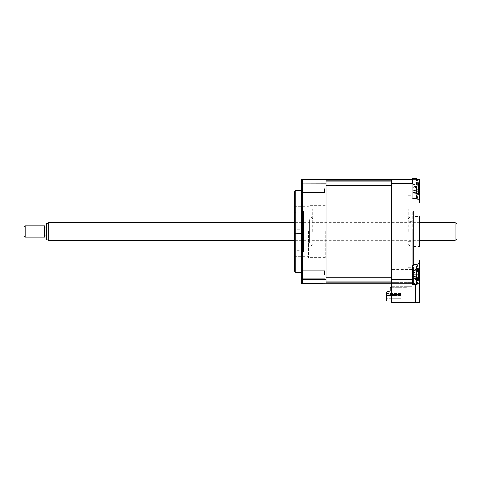 <?xml version="1.0" encoding="UTF-8"?>
<svg xmlns="http://www.w3.org/2000/svg" width="481" height="481" viewBox="0 0 481 481"><rect width="100%" height="100%" fill="white"/><g stroke="black" fill="none" stroke-linecap="round" stroke-linejoin="round"><path stroke-width="0.36" stroke-dasharray="2.4 1.8" d="M413.66 231.541L413.66 265.879L413.66 231.541M419.63 231.541L419.63 246.47L419.63 231.541M391.269 282.672L414.033 282.672L391.269 282.672L391.269 283.79L391.269 182.095L391.269 282.672M417.243 283.79L325.962 283.79L325.962 179.299L301.701 179.455L301.701 283.634M415.151 283.79A1.118 1.118 0 0 1 414.033 282.672A1.118 1.118 0 0 0 415.151 283.79M412.169 179.299L391.269 179.299L391.269 183.604L412.169 183.604L412.169 179.299L416.486 179.299L412.169 179.299L412.169 198.701L412.169 178.553L412.169 198.701L412.169 178.553L416.943 178.553L416.943 198.701L416.943 178.553L416.943 198.701L416.486 198.701L416.486 188.811L412.169 188.811L412.169 179.299L412.169 188.811L416.486 188.811L416.486 198.761L412.169 198.082L412.169 183.604L412.169 198.082L412.169 188.811L412.169 198.082L416.486 198.761A3.734 3.734 0 0 1 419.63 202.447A3.734 3.734 0 0 0 416.486 198.761A3.734 3.734 0 0 1 419.63 202.447M412.169 188.624C412.169 196.056 412.169 196.056 412.169 188.624C412.169 181.199 412.169 181.199 412.169 188.624C412.169 196.056 412.169 196.056 412.169 188.624C412.169 181.199 412.169 181.199 412.169 188.624M418.692 188.811L416.486 188.811L419.63 188.811L419.63 179.299L417.243 179.299M412.993 272.811L412.993 277.128L412.993 272.811L413.498 272.222L418.578 270.983A25.493 12.891 -18.6 0 0 418.151 269.997L418.151 272.264A25.493 12.891 -161.4 0 1 418.578 273.461L418.578 277.315A25.493 20.845 -28.6 0 1 418.151 279.142L418.151 280.543A25.493 20.845 -151.4 0 0 418.578 278.842L418.578 277.934A25.493 12.891 -161.4 0 1 418.151 278.926L418.151 276.653A25.493 12.891 -18.6 0 0 418.578 275.457L418.578 271.609A25.493 20.845 -151.4 0 0 418.151 269.781L418.151 268.374A25.493 20.845 -28.6 0 1 418.578 270.075L418.735 270.989A26.124 26.124 0 0 0 416.943 264.382L416.943 284.536L416.943 264.382L416.943 284.536L412.169 284.536L412.169 264.382L412.169 284.536L412.169 264.382L412.169 265.007L416.486 264.322L412.169 265.007L412.169 279.479L412.169 265.007L412.169 274.272L412.169 265.007L416.486 264.322L416.486 274.272L416.486 264.382M391.269 279.479L412.169 279.479L412.169 269.444L412.169 283.79L412.169 274.272L412.169 283.79L419.222 283.79L415.524 283.79L415.524 302.447L391.642 302.447L391.642 283.79L413.66 283.79L413.66 269.552L413.66 283.79L391.269 283.79L391.269 183.604M412.169 274.459C412.169 281.89 412.169 281.89 412.169 274.459C412.169 267.027 412.169 267.027 412.169 274.459C412.169 281.89 412.169 281.89 412.169 274.459C412.169 267.027 412.169 267.027 412.169 274.459M415.524 284.536L415.524 283.79L419.222 283.79L419.63 302.447L419.63 260.636A3.734 3.734 0 0 1 416.486 264.322A3.734 3.734 0 0 0 419.63 260.636A3.734 3.734 0 0 1 416.486 264.322A3.734 3.734 0 0 0 419.63 260.636A3.734 3.734 0 0 1 416.486 264.322M419.564 302.447L415.524 302.447L415.524 283.79L413.66 283.79L415.524 283.79L415.524 302.447M413.66 246.47L419.63 246.47L419.63 216.618L413.66 216.618M412.169 198.082L416.095 198.701L412.169 198.701L416.095 198.701M391.269 274.459C391.269 267.027 391.269 267.027 391.269 274.459C391.269 281.89 391.269 281.89 391.269 274.459C391.269 267.027 391.269 267.027 391.269 274.459C391.269 281.89 391.269 281.89 391.269 274.459C391.269 281.433 391.269 281.433 391.269 274.459C391.269 267.484 391.269 267.484 391.269 274.459C391.269 281.433 391.269 281.433 391.269 274.459C391.269 267.484 391.269 267.484 391.269 274.459M391.269 188.624C391.269 181.199 391.269 181.199 391.269 188.624C391.269 196.056 391.269 196.056 391.269 188.624C391.269 181.199 391.269 181.199 391.269 188.624C391.269 196.056 391.269 196.056 391.269 188.624C391.269 195.599 391.269 195.599 391.269 188.624C391.269 181.65 391.269 181.65 391.269 188.624C391.269 195.599 391.269 195.599 391.269 188.624C391.269 181.65 391.269 181.65 391.269 188.624M409.926 231.541L409.926 250.577L409.926 231.541M412.169 231.541L412.169 267.743L412.169 231.541M408.062 231.541L408.062 267.743L408.062 231.541M391.642 269.552L391.642 283.79L391.642 269.552L413.66 269.552L413.66 251.641L413.66 269.552L391.642 269.552L391.642 183.027L391.642 269.552M413.66 211.448L413.66 251.641L413.66 211.448M391.642 268.933L391.642 184.524L391.642 268.933L412.169 268.933L412.169 251.022L412.169 268.933L391.642 268.933M391.642 286.778L412.169 286.778L391.642 286.778M412.169 212.067L412.169 251.022L412.169 212.067M386.417 292.189L390.151 291.065L390.151 287.337L406.944 287.337L406.944 300.956L386.417 300.956L386.417 292.189L386.417 293.681L386.417 292.189L386.977 292.021L386.417 292.189M390.151 287.337L390.151 291.065L386.977 292.021L386.977 293.121L386.977 292.021L390.151 291.065L390.151 287.337L400.974 287.337L390.151 287.337M400.974 293.121L386.977 293.121L386.417 293.681L386.977 293.121L400.974 293.121M402.837 292.935L400.974 292.935L402.837 292.935L402.837 288.828L402.837 292.935M400.974 288.828L402.837 288.828L400.974 288.828L400.974 287.337L400.974 288.828M386.417 295.25L386.977 295.809L400.974 295.809L386.977 295.809L386.977 295.436L386.977 298.719L386.977 295.809L400.974 295.809L400.974 295.436L386.977 295.436L400.974 295.436L400.974 293.494L386.977 293.494L386.977 295.436L386.977 293.494L400.974 293.494L400.974 298.719L386.977 298.719L386.977 299.092L386.977 298.719L400.974 298.719L400.974 295.809L386.977 295.809L386.417 295.25L386.977 295.436L386.417 295.202L386.417 293.723L386.977 293.494L386.417 293.723L386.417 295.25L386.977 295.809L386.417 295.25L386.417 298.948L386.977 298.719L386.417 298.948L386.417 295.25M386.417 299.651L386.417 298.948L386.417 299.651L386.977 299.092L386.417 299.651M391.642 300.956L406.944 300.956L406.944 287.337L391.642 287.337M400.974 300.956L392.574 300.956L400.974 300.956M406.944 300.956L406.385 300.956L406.944 300.956M400.974 294.426L400.974 296.29L390.524 296.29L390.524 294.426L400.974 294.426L400.974 296.29L390.524 296.29L388.654 295.731L388.654 294.985L390.524 294.426L388.654 294.985L390.524 294.426L400.974 294.426L400.974 296.29L390.524 296.29L390.524 294.426L388.654 294.985L390.524 294.426L400.974 294.426L400.974 296.29L390.524 296.29L390.524 294.426L388.654 294.985L390.524 294.426L400.974 294.426L400.974 296.29L390.524 296.29L388.654 295.731L388.654 294.985L390.524 294.426L388.654 294.985L390.524 294.426L400.974 294.426L400.974 296.29L390.524 296.29L390.524 294.426L388.654 294.985L388.654 295.731L390.524 296.29L390.524 294.426L400.974 294.426M388.654 295.731L388.654 294.985L388.654 295.731L390.524 296.29L388.654 295.731L388.654 294.985L388.654 295.731L390.524 296.29L390.524 294.426L388.654 294.985L388.654 295.731L390.524 296.29L390.524 294.426L390.524 296.29L388.654 295.731L388.654 294.985L388.654 295.731L390.524 296.29L390.524 294.426L390.524 296.29L388.654 295.731L388.654 294.985L388.654 295.731L390.524 296.29L390.524 294.426L390.524 296.29L388.654 295.731M301.701 274.459L301.701 279.683L301.701 274.459M303.102 274.459L303.102 270.635L303.102 274.459M324.561 274.459L324.561 270.635L324.561 274.459M301.701 188.624L301.701 183.399L301.701 188.624M303.102 188.624L303.102 192.454L303.102 188.624M324.561 188.624L324.561 192.454L324.561 188.624M301.701 231.541L301.701 272.595L301.701 231.541M295.136 190.494L295.136 272.595M294.24 192.917L294.24 270.166M308.423 231.541L308.423 257.666L308.423 231.541M294.24 256.92L294.24 231.541M325.962 282.191L325.962 283.79L325.962 282.191L391.269 282.191L391.269 277.248L325.962 277.248L325.962 282.191L325.962 180.898L325.962 183.802L301.701 183.862M325.962 279.677L301.701 279.617M325.962 283.79L302.447 283.79L302.447 179.299M325.962 203.18L325.962 280.988L325.962 203.18M325.962 274.459C325.962 267.749 325.962 267.749 325.962 274.459C325.962 281.169 325.962 281.169 325.962 274.459C325.962 267.749 325.962 267.749 325.962 274.459C325.962 281.169 325.962 281.169 325.962 274.459M325.962 188.624C325.962 181.914 325.962 181.914 325.962 188.624C325.962 195.34 325.962 195.34 325.962 188.624C325.962 181.914 325.962 181.914 325.962 188.624C325.962 195.34 325.962 195.34 325.962 188.624M325.216 231.541L325.216 257.666L325.216 231.541M294.24 211.021L296.104 212.885L296.104 250.204L296.104 212.885L301.701 212.885L303.571 211.021L303.571 252.068L301.701 250.204L301.701 212.885L301.701 250.204L296.104 250.204L294.24 252.068M303.571 252.068L303.571 231.541L303.571 233.411L294.24 233.411L294.24 229.677L294.24 233.411L303.571 233.411L303.571 211.021M303.571 229.677L294.24 229.677L303.571 229.677L303.571 233.411L303.571 229.677M309.914 231.541L309.914 257.293L309.914 231.541M311.219 231.541L311.219 252.068L311.219 231.541M412.993 271.795L413.498 270.713L418.151 268.374M413.498 270.713L418.32 269.54M412.169 279.076L412.169 269.841L412.169 279.076M418.151 279.142L417.267 278.818L418.151 279.142M416.943 284.536A26.124 26.124 0 0 0 418.735 277.934L418.741 277.567L418.578 277.934L413.498 276.695L418.578 275.457M412.993 277.128L413.498 278.078L418.578 278.842M412.993 276.106L413.498 276.773L418.151 278.926M413.498 276.773L418.151 276.653M418.151 269.997L413.498 272.222L418.578 273.461M413.498 272.144L418.151 272.264M417.267 278.818L413.498 278.078L418.578 277.315M413.498 278.204L418.151 280.543M418.151 182.287L413.498 184.722L418.578 184.145L418.578 185.6A25.493 9.752 -17.4 0 0 418.151 184.884L418.151 187.331A25.493 9.752 -162.6 0 1 418.578 188.269L418.578 191.949A25.493 22.487 -35.8 0 1 418.151 193.903L418.151 194.961A25.493 22.487 -144.2 0 0 418.578 193.109L418.578 191.654A25.493 9.752 -162.6 0 1 418.151 192.37L418.151 189.923A25.493 9.752 -17.4 0 0 418.578 188.985L418.578 185.305A25.493 22.487 -144.2 0 0 418.151 183.351L418.151 182.287A25.493 22.487 -35.8 0 1 418.578 184.145L418.668 184.704A26.124 26.124 0 0 0 416.943 178.553M412.993 189.875L412.993 185.75L412.993 189.875L413.498 190.38L418.151 189.923M412.993 191.522L412.993 185.726L412.993 191.522L413.498 192.556L418.578 192.003A25.493 22.649 -36.9 0 1 418.151 193.969L418.151 194.985A25.493 22.649 -143.1 0 0 418.578 193.115L418.668 192.55A26.124 26.124 0 0 1 416.943 198.701M418.151 192.274L412.993 189.827L418.578 191.654L413.498 190.32L418.578 188.985M413.498 184.584L418.32 183.321M412.169 186.466L412.169 190.789L412.169 186.466M418.71 185.828L418.578 185.654A25.493 9.355 -17.2 0 0 418.151 184.975L412.993 187.428L418.578 185.6L413.498 186.935L418.578 188.269M412.993 191.504L413.498 192.665L418.32 193.933M412.993 185.75L413.498 184.722L418.578 185.305M412.993 187.38L418.151 184.884M413.498 186.875L418.151 187.331M413.498 192.665L418.151 194.961M413.498 190.38L418.151 192.37M418.71 271.663L418.578 271.488A25.493 9.355 -17.2 0 0 418.151 270.809L418.151 273.274A25.493 9.355 -162.8 0 1 418.578 274.182L413.498 272.835L418.578 271.488M412.993 271.561L412.993 277.357L412.993 271.561L413.498 270.388L418.151 268.103M418.151 273.274L413.498 272.781L418.151 270.809M413.498 272.781L412.993 273.262M412.993 277.357L413.498 278.391L418.578 277.838A25.493 22.649 -36.9 0 1 418.151 279.798L416.522 279.16L418.151 279.798L418.151 280.82A25.493 22.649 -143.1 0 0 418.578 278.95L413.498 278.391L416.522 279.16M413.498 278.529L418.151 280.82M412.993 275.655L418.278 277.351M418.151 278.108L413.498 276.082L418.578 274.741M413.498 276.142L418.151 275.643M413.498 270.388L418.151 269.12M412.169 279.479L412.169 283.79M325.962 281.169L391.269 281.169L391.269 179.299L325.962 179.299L325.962 180.898L325.962 179.299M391.269 179.299L391.269 180.898L325.962 180.898M325.962 183.802L325.962 185.834L391.269 185.834L391.269 181.92L325.962 181.92M325.962 270.641L325.962 277.928L325.962 270.641M325.962 184.235L325.962 192.087L325.962 184.235M325.962 231.541L325.962 257.666L325.962 231.541M325.962 191.895L325.962 184.878L325.962 191.895M325.962 270.069L325.962 277.922L325.962 270.069M391.269 231.541L391.269 255.802L391.269 231.541M313.083 231.541L313.083 244.607L313.083 231.541M309.355 231.541L309.355 242.135L309.355 231.541C309.355 247.493 309.355 247.493 309.355 231.541C309.355 215.596 309.355 215.596 309.355 231.541M310.101 231.541L310.101 241.384L310.101 231.541M411.796 231.541L411.796 242.135L411.796 231.541C411.796 215.596 411.796 215.596 411.796 231.541C411.796 247.493 411.796 247.493 411.796 231.541M411.051 231.541L411.051 241.384L411.051 231.541M408.808 231.541L408.808 209.151L408.808 231.541M312.337 231.541L312.337 209.151L312.337 231.541M412.993 185.726L413.498 184.554L418.151 182.269M418.151 184.975L418.151 187.446A25.493 9.355 -162.8 0 1 418.578 188.348L413.498 187.001L418.578 185.654M412.169 193.645L412.169 183.61L412.169 193.645M418.151 193.969L416.522 193.326L418.151 193.969M416.522 193.326L413.498 192.556L418.578 193.115L413.498 192.532L418.578 191.949M413.498 192.695L418.151 194.985M413.498 190.308L418.151 189.809M413.498 184.554L418.151 183.285M413.498 186.947L418.151 187.446M456.95 239.346L456.95 223.737M455.086 222.661L455.086 240.428M48.304 240.428L48.304 222.661M46.441 223.737L46.441 239.346M46.441 231.559L46.441 227.068L46.441 231.559M44.577 231.559L44.577 227.068L44.577 231.559M24.05 227.068L24.05 236.021M25.168 237.139L25.168 225.944M44.577 225.944L44.577 237.139M412.914 283.79L412.914 282.672L412.914 283.79M416.486 188.811L416.486 179.299L416.486 188.811M419.63 274.272L412.169 274.272L416.486 274.272L416.486 283.79L416.486 274.272L418.692 274.272M418.578 270.075L413.498 270.839L418.578 271.609M418.362 269.997L413.498 270.526L418.578 271.086M418.578 188.907L413.498 190.254L418.278 191.516M418.362 184.163L413.498 184.692L418.578 185.251M412.169 214.748L409.926 212.512M412.169 248.334L409.926 250.577M408.062 267.743L412.169 267.743M408.062 195.346L412.169 195.346M303.102 278.283L301.701 279.683L303.102 278.283L324.561 278.283L303.102 278.283M303.102 192.454L301.701 193.849L303.102 192.454L324.561 192.454L303.102 192.454M294.24 256.734L308.423 256.734M294.24 206.355L308.423 206.355M324.561 184.8L303.102 184.8L301.701 183.399L303.102 184.8L324.561 184.8M324.561 270.635L303.102 270.635L301.701 269.234L303.102 270.635L324.561 270.635M325.216 257.666L308.423 257.666M325.216 205.423L308.423 205.423M311.219 252.068L309.914 252.068M311.219 211.021L309.914 211.021M416.095 264.382L416.943 264.382M418.747 277.567L412.993 275.92M418.242 269.823L417.267 270.106M418.747 271.356L412.993 273.004M418.278 193.777L416.612 193.302M418.278 183.477L416.612 183.952M418.296 277.14L412.993 275.619M418.193 269.282L416.522 269.763M418.662 271.675L412.993 273.304M408.062 218.482C409.054 218.5 409.68 217.881 409.926 216.618M408.062 244.607C409.012 244.546 409.632 245.172 409.926 246.47M313.083 218.482C311.953 218.374 311.327 217.749 311.219 216.618M313.083 244.607C311.953 244.715 311.327 245.34 311.219 246.47M310.101 241.384L309.355 242.135M310.101 221.699L309.355 220.953M408.062 241.384L411.051 241.384L411.796 242.135M411.796 220.953L411.051 221.699L408.062 221.699M418.296 191.306L412.993 189.785M418.193 183.447L416.522 183.928M418.662 185.846L412.993 187.47M419.63 222.661L294.24 222.661M419.63 240.428L294.24 240.428"/><path stroke-width="0.72" d="M412.169 279.479L412.169 265.007L416.486 264.322A3.734 3.734 0 0 0 419.63 260.636L419.63 302.447L391.642 302.447L391.642 283.79L412.169 283.79L391.269 283.79L412.169 283.79L412.169 279.479L391.269 279.479L391.269 179.299L302.447 179.299L302.447 283.79L301.701 283.634L301.701 279.617L325.962 279.677L325.962 283.79L301.701 283.634M417.243 179.299L419.63 179.299L419.63 202.447A3.734 3.734 0 0 0 416.486 198.761L412.169 198.082M416.943 178.553L416.943 198.701A26.124 26.124 0 0 0 418.656 192.64L418.578 191.594A25.493 9.355 -162.8 0 1 418.151 192.274L418.151 189.809A25.493 9.355 -17.2 0 0 418.578 188.907L418.578 185.251A25.493 22.649 -143.1 0 0 418.151 183.285L418.151 182.269A25.493 22.649 -36.9 0 1 418.578 184.139L418.656 184.614A26.124 26.124 0 0 0 416.943 178.553L412.169 178.553L412.169 183.604L391.269 183.604M412.169 179.299L391.269 179.299M416.486 198.761L416.095 198.701L416.486 198.761M325.962 283.79L391.269 283.79L391.269 279.479M419.63 216.618L419.63 246.47M419.564 302.447L419.222 283.79L417.243 283.79M415.524 302.447L415.524 284.536M419.63 202.447L419.63 188.811L418.692 188.811M391.642 287.337L390.151 287.337L390.151 291.065L386.417 292.189L386.417 300.956L391.642 300.956M301.701 272.595L295.136 272.595L295.136 190.494L294.24 192.917L294.24 256.92M295.136 272.595L294.24 270.166L294.24 231.541M302.296 179.305L301.701 179.455L301.701 279.617M301.701 183.862L325.962 183.802L325.962 279.677M325.962 179.299L325.962 183.802M416.943 264.382L416.943 284.536A26.124 26.124 0 0 0 418.656 278.475L418.578 277.429A25.493 9.355 -162.8 0 1 418.151 278.108L418.151 275.643A25.493 9.355 -17.2 0 0 418.578 274.741L418.578 271.086A25.493 22.649 -143.1 0 0 418.151 269.12L418.151 268.103A25.493 22.649 -36.9 0 1 418.578 269.973L418.656 270.448A26.124 26.124 0 0 0 416.943 264.382L416.095 264.382M418.362 269.997L418.578 271.488M418.656 274.459L418.704 276.864M418.296 277.14L418.71 277.254L418.278 277.351M412.169 283.79L412.169 284.536L416.943 284.536M325.962 281.169L391.269 281.169L391.269 282.191L325.962 282.191M325.962 180.898L391.269 180.898L391.269 181.92L325.962 181.92M325.962 185.834L325.962 277.248L391.269 277.248L391.269 185.834L325.962 185.834M418.362 184.163L418.578 185.654M418.656 188.624L418.704 191.029M418.296 191.306L418.71 191.426L418.278 191.516M455.086 222.661L456.95 223.737L456.95 239.346L455.086 240.428L455.086 222.661L419.63 222.661M48.304 222.661L48.304 240.428L46.441 239.346L46.441 223.737L48.304 222.661L294.24 222.661M25.168 237.139L24.05 236.021L24.05 227.068L25.168 225.944L25.168 237.139L44.577 237.139L44.577 225.944L25.168 225.944M419.63 274.272L418.692 274.272M301.701 190.494L295.136 190.494M416.095 198.701L416.943 198.701M46.441 227.068L44.577 227.068M46.441 236.021L44.577 236.021M455.086 240.428L419.63 240.428M294.24 240.428L48.304 240.428"/></g></svg>
